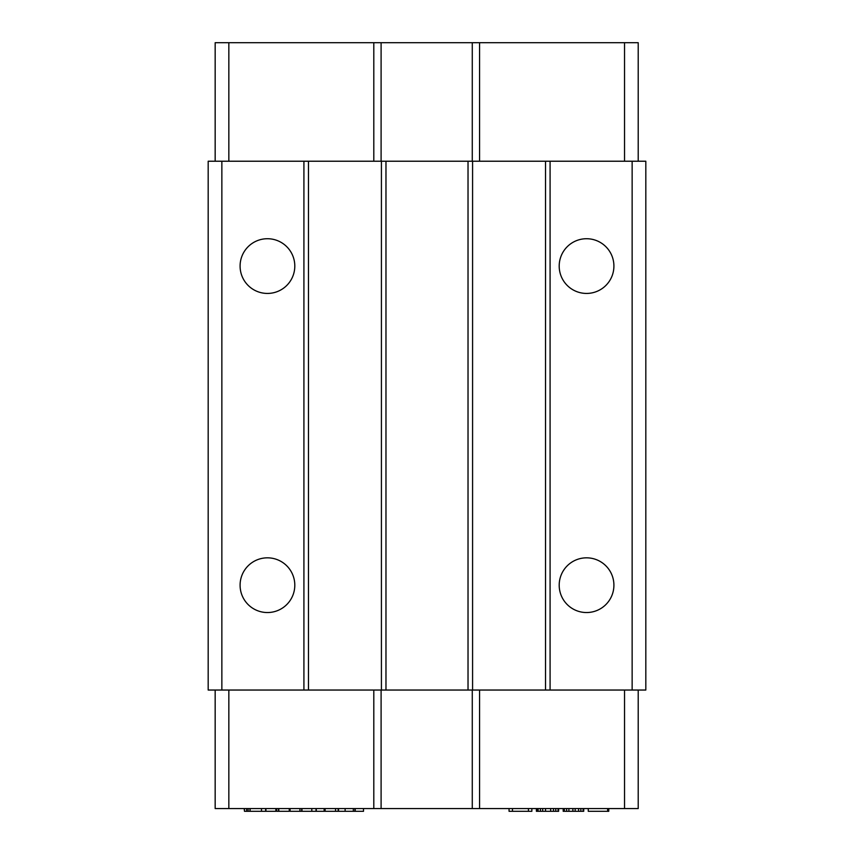 <?xml version="1.0" encoding="UTF-8"?>
<svg xmlns="http://www.w3.org/2000/svg" width="854" height="854" viewBox="0 0 854 854"><rect width="100%" height="100%" fill="white"/><g stroke="black" fill="none" stroke-linecap="round" stroke-linejoin="round"><path stroke-width="1.28" d="M632.141 690.043L632.141 161.225L645.816 161.225L645.816 690.043L221.859 690.043L221.859 161.225L208.184 161.225L208.184 690.043L221.859 690.043M632.141 161.225L472.582 161.225L472.582 690.043M472.582 161.225L385.976 161.225L385.976 690.043M468.024 690.043L468.024 161.225M586.559 612.542A27.349 27.349 0 0 1 559.199 585.193A27.349 27.349 0 0 1 586.559 557.833A27.349 27.349 0 0 1 613.909 585.193A27.349 27.349 0 0 1 586.559 612.542M586.559 293.434A27.349 27.349 0 0 1 559.199 266.074A27.349 27.349 0 0 1 586.559 238.725A27.349 27.349 0 0 1 613.909 266.074A27.349 27.349 0 0 1 586.559 293.434M550.083 161.225L550.083 690.043M381.418 690.043L381.418 161.225L308.475 161.225L308.475 690.043M545.525 690.043L545.525 161.225M638.216 690.043L638.216 808.567L624.541 808.567L624.541 690.043M228.84 690.043L228.84 808.567L373.806 808.567L373.806 690.043M215.165 690.043L215.165 808.567L228.84 808.567M308.475 161.225L221.859 161.225M303.917 690.043L303.917 161.225M385.976 161.225L381.418 161.225M479.564 690.043L479.564 808.567L472.273 808.567L472.273 690.043M381.097 690.043L381.097 808.567L472.273 808.567M381.097 808.567L373.806 808.567M267.441 612.542A27.349 27.349 0 0 1 240.091 585.193A27.349 27.349 0 0 1 267.441 557.833A27.349 27.349 0 0 1 294.801 585.193A27.349 27.349 0 0 1 267.441 612.542M267.441 293.434A27.349 27.349 0 0 1 240.091 266.074A27.349 27.349 0 0 1 267.441 238.725A27.349 27.349 0 0 1 294.801 266.074A27.349 27.349 0 0 1 267.441 293.434M479.564 808.567L624.541 808.567M335.003 808.567L338.152 808.567L338.152 811.3L363.505 811.3L363.505 808.567M244.479 808.567L244.479 811.3L246.678 811.3L246.678 808.567L248.14 808.567L248.14 811.3L249.987 811.3L249.987 808.567M215.165 161.225L215.165 42.7L373.806 42.7L373.806 161.225M381.097 161.225L381.097 42.7L373.806 42.7M381.097 42.7L472.273 42.7L472.273 161.225M479.564 161.225L479.564 42.7L472.273 42.7M479.564 42.7L638.216 42.7L638.216 161.225M624.541 161.225L624.541 42.7M228.84 161.225L228.84 42.7M275.863 808.567L275.863 811.3L265.925 811.3L265.925 808.567M335.569 808.567L335.569 811.3L325.107 811.3L325.107 808.567M324.136 808.567L324.136 811.3L325.107 811.3M531.85 808.567L531.85 811.3L512.475 811.3L512.475 808.567M509.059 808.567L509.059 811.3L512.475 811.3M553.509 808.567L553.509 811.3L558.633 811.3L558.633 808.567M550.659 808.567L550.659 811.3L553.509 811.3M575.158 808.567L575.158 811.3L583.709 811.3L583.709 808.567M572.874 808.567L572.874 811.3L575.158 811.3M261.495 808.567L261.495 811.3L265.925 811.3M355.211 808.567L355.211 811.3M338.547 808.567L338.547 811.3M338.269 808.567L338.269 811.3M536.408 808.567L536.408 811.3L550.659 811.3M607.642 808.567L607.642 811.3L608.774 811.3L608.774 808.567M244.18 808.567L244.479 811.3M276.675 808.567L276.675 811.3L289.25 811.3L289.25 808.567M290.093 808.567L290.093 811.3L289.794 808.567M558.068 808.567L558.068 811.3M545.525 808.567L545.525 811.3M563.757 808.567L563.757 811.3L563.192 811.3L563.192 808.567M250.254 808.567L249.987 811.3M261.495 811.3L250.254 811.3M555.783 808.567L555.783 811.3M246.678 811.3L248.14 811.3M353.342 808.567L353.342 811.3M265.658 808.567L265.658 811.3M299.925 808.567L299.925 811.3L324.136 811.3M354.933 808.567L354.933 811.3M528.434 808.567L528.434 811.3M583.133 808.567L583.133 811.3M316.268 808.567L316.268 811.3M316.044 808.567L316.044 811.3M564.334 808.567L564.334 811.3L572.874 811.3M563.757 811.3L564.334 811.3M299.925 811.3L290.093 811.3M311.795 808.567L311.795 811.3M301.964 808.567L301.964 811.3M301.675 808.567L301.675 811.3M335.003 811.3L338.152 811.3M566.608 808.567L566.608 811.3M578.574 808.567L578.574 811.3M588.267 808.567L588.267 811.3L607.642 811.3M324.84 808.567L324.84 811.3M278.799 808.567L278.799 811.3M278.521 808.567L278.521 811.3M345.123 808.567L345.123 811.3M580.859 808.567L580.859 811.3M540.401 808.567L540.401 811.3M538.116 808.567L538.116 811.3M568.892 808.567L568.892 811.3M542.674 808.567L542.674 811.3M536.974 808.567L536.974 811.3"/></g></svg>
